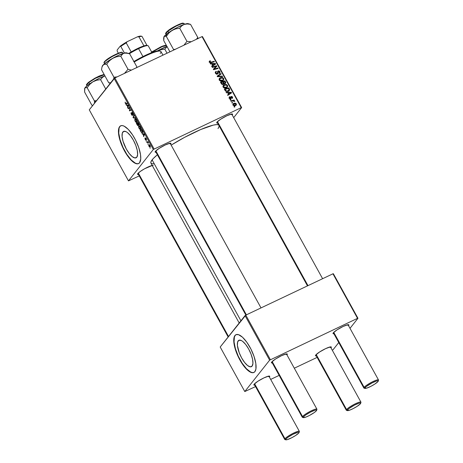 <?xml version="1.0" encoding="UTF-8"?>
<svg xmlns="http://www.w3.org/2000/svg" width="463" height="463" viewBox="0 0 463 463"><rect width="100%" height="100%" fill="white"/><g stroke="black" fill="none" stroke-linecap="round" stroke-linejoin="round"><path stroke-width="0.69" d="M238.185 340.861A14.602 5.162 64.6 0 1 238.896 340.282A14.602 5.162 64.6 0 1 249.256 350.132A14.602 5.162 64.6 0 1 252.115 366.094L250.24 366.835L247.589 365.544L244.568 362.413L241.634 357.922L239.232 352.754L237.403 345.456L237.635 341.972L239.006 340.236L241.316 340.513L242.716 341.41L245.737 344.541L248.672 349.027L251.068 354.195L252.566 359.253L252.931 363.432L252.115 366.094A14.602 5.162 64.6 0 1 251.409 366.673A14.602 5.162 64.6 0 1 241.044 356.817A14.602 5.162 64.6 0 1 238.185 340.861L239.788 340.097L238.185 340.861M236.078 334.651A20.899 7.385 -115.4 0 0 235.181 335.415L234.949 335.53A20.899 7.385 64.6 0 1 235.962 334.703A20.899 7.385 64.6 0 1 250.796 348.807A20.899 7.385 64.6 0 1 254.887 371.644L255.917 369.023L255.819 363.507L254.054 356.487L250.905 349.021L246.843 342.255L242.485 337.209L238.497 334.662L236.118 334.633L234.949 335.53L233.913 338.152L234.012 343.668L235.777 350.688L238.925 358.154L242.988 364.919L247.346 369.966L250.408 372.142L252.196 372.709L253.712 372.541L254.887 371.644A20.899 7.385 64.6 0 1 253.869 372.472A20.899 7.385 64.6 0 1 239.035 358.374A20.899 7.385 64.6 0 1 234.949 335.53L235.181 335.415A20.899 7.385 -115.4 0 0 239.192 358.096A20.899 7.385 -115.4 0 0 253.984 372.414M122.874 131.978A14.602 5.162 64.6 0 1 123.586 131.399A14.602 5.162 64.6 0 1 133.946 141.25A14.602 5.162 64.6 0 1 136.805 157.212L134.93 157.952L132.279 156.662L129.258 153.531L126.324 149.04L123.048 141.284L122.093 136.573L122.325 133.089L123.696 131.353L126.005 131.631L127.406 132.528L130.427 135.659L133.361 140.144L135.757 145.313L137.256 150.371L137.621 154.549L136.805 157.212A14.602 5.162 64.6 0 1 136.099 157.79A14.602 5.162 64.6 0 1 125.733 147.934A14.602 5.162 64.6 0 1 122.874 131.978L124.478 131.214L122.874 131.978M120.774 125.768A20.899 7.385 -115.4 0 0 119.871 126.532L119.639 126.648A20.899 7.385 64.6 0 1 120.652 125.82A20.899 7.385 64.6 0 1 135.485 139.924A20.899 7.385 64.6 0 1 139.577 162.762L140.746 158.954L140.509 154.63L138.75 147.604L135.595 140.144L132.603 134.941L128.257 129.38L124.113 126.156L122.325 125.583L120.814 125.751L119.639 126.648L118.603 129.27L118.707 134.785L120.467 141.805L123.615 149.271L127.678 156.037L132.036 161.083L135.098 163.26L136.892 163.827L138.402 163.659L139.577 162.762A20.899 7.385 64.6 0 1 138.559 163.589A20.899 7.385 64.6 0 1 123.731 149.491A20.899 7.385 64.6 0 1 119.639 126.648L119.871 126.532A20.899 7.385 -115.4 0 0 123.881 149.213A20.899 7.385 -115.4 0 0 138.68 163.532M231.378 114.581A8.357 1.343 151.1 0 0 231.662 114.008A8.357 1.343 -28.9 0 1 231.378 114.581M232.299 114.899L232.235 114.98A9.057 1.458 -28.9 0 0 232.299 114.899A9.057 1.458 -28.9 0 0 232.351 114.002L232.351 114.002A9.057 1.458 -28.9 0 0 224.746 116.821A9.057 1.458 -28.9 0 0 216.991 122.163L220.776 119.147L226.824 115.773L231.598 114.014L232.553 114.124L232.299 114.899M138.535 174.447L137.586 174.337L137.835 173.561A9.057 1.458 -28.9 0 1 145.59 168.219A9.057 1.458 -28.9 0 1 153.201 165.407M169.782 143.785A8.357 1.343 151.1 0 0 170.066 143.212A8.357 1.343 -28.9 0 1 169.782 143.785M170.708 144.109L170.639 144.19A9.057 1.458 -28.9 0 0 170.708 144.109A9.057 1.458 -28.9 0 0 170.76 143.212L170.76 143.212A9.057 1.458 -28.9 0 0 163.155 146.024A9.057 1.458 -28.9 0 0 155.394 151.366L159.179 148.357L165.233 144.983L170.008 143.223L170.957 143.327L170.708 144.109M153.612 163.856L151.557 163.624L150.782 162.64L150.892 161.882L153.172 158.63L157.391 154.781A39.014 6.274 151.1 0 0 152.096 159.868L240.934 320.807L152.096 159.868A39.014 6.274 151.1 0 0 150.915 163.086L239.197 323.006M268.534 376.668A8.357 1.343 151.1 0 0 268.812 376.095A8.357 1.343 -28.9 0 1 268.534 376.668M269.454 376.986L269.385 377.067A9.057 1.458 -28.9 0 0 269.454 376.986A9.057 1.458 -28.9 0 0 269.507 376.095L269.507 376.095A9.057 1.458 -28.9 0 0 261.902 378.908A9.057 1.458 -28.9 0 0 254.141 384.249L257.926 381.234L263.979 377.86L268.754 376.101L269.703 376.211L269.454 376.986M330.125 347.458A8.357 1.343 151.1 0 0 330.408 346.885A8.357 1.343 -28.9 0 1 330.125 347.458M331.045 347.782L330.981 347.863A9.057 1.458 -28.9 0 0 331.045 347.782A9.057 1.458 -28.9 0 0 331.097 346.885L331.097 346.885A9.057 1.458 -28.9 0 0 323.492 349.698A9.057 1.458 -28.9 0 0 315.737 355.04L319.522 352.03L325.576 348.656L330.345 346.897L331.3 347.001L331.045 347.782M347.684 325.269A8.357 1.343 151.1 0 0 347.968 324.696A8.357 1.343 -28.9 0 1 347.684 325.269M348.604 325.587L348.541 325.668A9.057 1.458 -28.9 0 0 348.604 325.587A9.057 1.458 -28.9 0 0 348.656 324.696A9.057 1.458 -28.9 0 0 341.052 327.509A9.057 1.458 -28.9 0 0 333.296 332.851L337.081 329.835L343.135 326.461L347.904 324.702L348.859 324.812L348.604 325.587M286.093 354.473A8.357 1.343 151.1 0 0 286.371 353.9A8.357 1.343 -28.9 0 1 286.093 354.473M287.014 354.797L286.944 354.878A9.057 1.458 -28.9 0 0 287.014 354.797A9.057 1.458 -28.9 0 0 287.066 353.9L287.066 353.9A9.057 1.458 -28.9 0 0 279.461 356.713A9.057 1.458 -28.9 0 0 271.7 362.054L275.485 359.045L281.539 355.671L286.313 353.911L287.263 354.016L287.014 354.797M154.086 148.982L114.87 77.946L202.018 36.623L241.235 107.653L153.328 149.474L128.482 180.871L89.272 109.841L114.118 78.438L153.328 149.474L128.482 180.871L139.241 175.905L128.482 180.871L89.272 109.841L114.87 77.946L114.118 78.438L153.328 149.474L241.235 107.653L241.651 107.59L233.699 117.637L241.651 107.59L241.235 107.653L202.018 36.623L114.87 77.946L154.086 148.982M230.377 100.101L231.02 99.921L230.771 99.476L230.134 99.661L230.377 100.101L231.02 99.921L230.771 99.476L230.134 99.661L230.377 100.101M232.004 103.052L232.652 102.879L232.403 102.427L231.766 102.618L232.004 103.052L232.652 102.879L232.403 102.427L231.766 102.618L232.004 103.052M223.114 87.067L224.231 87.964L225.875 88.005L227.379 87.148L227.698 85.794L226.639 84.619L224.601 84.579L223.131 85.626L223.114 87.067C224.08 88.167 225.215 88.398 226.523 87.773L227.408 87.108L227.553 85.447L226.239 84.492L224.098 84.775L223.282 85.4L223.114 87.067M226.343 92.803L227.755 92.785L228.583 94.284L227.536 94.956L227.779 95.395L231.581 92.866L231.286 92.328L226.083 92.328L226.343 92.803L227.755 92.785L228.583 94.284L227.536 94.956L227.779 95.395L231.581 92.866L231.286 92.328L226.083 92.328L226.343 92.803M224.873 82.779L225.128 83.398L225.799 82.547L225.545 81.934L225.186 82.391L225.545 81.934L224.949 80.851L224.433 81.505L224.949 80.851L220.434 82.096L221.736 84.22L223.068 84.48L223.861 83.467L224.868 83.681L225.678 83.172L225.759 82.385L224.949 80.851L220.434 82.096L221.366 83.786L223.316 84.388L223.698 84.104M217.454 76.696L222.593 76.58L222.333 76.111L217.928 76.204L221.158 73.982L220.915 73.536L217.147 76.135L217.454 76.696L222.593 76.58L222.333 76.111L217.928 76.204L221.158 73.982L220.915 73.536L217.147 76.135L217.454 76.696M209.814 60.896L209.38 62.187L211.099 62.673L214.41 61.758L214.166 61.319L213.651 61.973L214.166 61.319L210.966 62.192L210.509 62.777L210.966 62.192L209.878 61.99L209.536 62.412L210.503 61.168L210.208 60.757L209.143 61.741L210.208 60.757L209.23 61.608L210.15 62.76L214.41 61.758L214.166 61.319L210.381 62.302L209.808 61.782L210.503 61.168L210.208 60.757L209.38 61.214M212.343 67.436L216.157 66.365L213.339 69.236L213.593 69.699L218.108 68.455L217.859 68.009L214.039 69.085L216.875 66.221L216.615 65.758L212.1 66.99L212.343 67.436L216.157 66.365L213.339 69.236L213.593 69.699L218.108 68.455L217.859 68.009L214.039 69.085L216.875 66.221L216.615 65.758L212.1 66.99L212.343 67.436M210.428 63.963L211.834 63.946L212.662 65.439L211.614 66.116L211.857 66.556L215.66 64.027L215.364 63.489L210.161 63.489L210.428 63.963L211.834 63.946L212.662 65.439L211.614 66.116L211.857 66.556L215.66 64.027L215.364 63.489L210.161 63.489L210.428 63.963M215.283 72.309L216.186 71.337L215.486 71.852L215.515 73.299L216.354 74.08L217.193 74.144L218.096 73.403L218.195 71.603L218.866 71.331L219.549 72.153L219.022 73.027L219.306 73.449L220.104 72.124L219.601 71.186L218.652 70.816L217.726 71.319L217.35 73.513L216.667 73.675L216.013 73.102L215.88 72.257L216.481 71.748L216.186 71.337L215.336 72.118L215.515 73.299L217.454 74.051L217.934 73.681L218.438 71.371L219.427 71.823L219.022 73.027L219.306 73.449L219.867 73.038L219.913 71.609L218.171 70.949L217.778 71.25M219.248 80.064L220.365 80.956L222.003 81.002L223.513 80.14L223.832 78.791L222.767 77.616L220.735 77.57L219.219 78.693L219.248 80.064C220.214 81.164 221.349 81.395 222.657 80.765L223.542 80.105L223.687 78.444L222.373 77.483L220.232 77.772L219.416 78.397L219.248 80.064M229.706 96.686L229.266 98.214L230.707 98.839L231.24 97.051L230.696 97.739L231.459 96.894L232.125 97.155L232.154 98.428L232.513 96.998L232.212 97.38L232.513 96.998L231.153 96.483L230.053 98.891L230.429 98.416L229.654 98.058L229.382 98.399L230.053 97.074L229.758 96.663L229.081 97.514L229.509 96.796L229.075 97.543L229.689 98.717L230.915 98.7L231.552 96.86L232.16 97.218L231.859 98.017L232.328 98.318L232.669 97.404L231.922 96.454L230.887 96.68L230.325 98.451L229.579 97.89L230.053 97.074L229.758 96.663L229.266 97.016M224.989 90.349L225.985 91.321L227.779 91.437L229.399 90.522L229.642 89.469L228.82 87.86L224.3 89.099L225.464 90.979L228.519 91.176L229.393 90.522L229.642 89.469L228.82 87.86L224.3 89.099L224.989 90.349M233.039 105.055L233.751 105.668L234.978 105.767L236.24 105.107L236.437 104.163L235.615 103.278L234.347 103.208L233.092 103.886L233.039 105.055C233.786 105.882 234.654 106.044 235.65 105.541L236.257 105.084L236.338 103.926C235.574 103.07 234.683 102.908 233.659 103.446L233.115 103.851L233.039 105.055M231.072 101.368L233.323 100.853L234.232 101.432L234.799 101.299L233.676 100.645L234.359 100.465L234.11 100.02L230.829 100.922L231.072 101.368L232.397 101.021L234.799 101.385L233.676 100.645L234.359 100.465L234.11 100.02L230.829 100.922L231.072 101.368M234.243 107.103L234.886 106.924L234.637 106.478L234 106.664L234.243 107.103L234.886 106.924L234.637 106.478L234 106.664L234.243 107.103M202.441 36.554L241.651 107.59L202.441 36.554L202.018 36.623L202.441 36.554M146.256 141.313L146.233 140.752L146.256 141.313M147.888 144.265L147.865 143.709L147.888 144.265M139.033 128.274L140.144 129.414L140.908 128.731L140.243 126.787L139.091 125.971L138.587 126.712L139.033 128.274C139.797 129.409 140.364 129.733 140.735 129.252L140.451 127.134L139.583 126.11L138.744 126.185L139.033 128.274M142.228 134.015L142.835 134.125L143.663 135.624L143.663 136.608L144.52 134.548L144.224 134.01L141.967 133.541L142.228 134.015L142.841 133.72L142.228 134.015L142.835 134.125L143.663 135.624L143.663 136.608L144.52 134.548L144.224 134.01L141.967 133.541L142.228 134.015M137.251 124.998L138.101 125.832L138.234 124.923L138.906 125.004L137.887 122.533L136.319 123.308L137.251 124.998L138.287 125.745L138.234 124.923L138.842 125.137L137.887 122.533L136.319 123.308L137.251 124.998M133.338 117.909L135.532 118.262L135.271 117.793L133.39 117.486L134.091 115.663L133.848 115.218L133.031 117.347L133.338 117.909L134.033 117.579L133.338 117.909L135.532 118.262L135.271 117.793L133.39 117.486L134.091 115.663L133.848 115.218L133.031 117.347L133.338 117.909M125.085 102.207L125.814 104.007L127.348 103.44L127.105 103L125.733 103.579L125.213 102.109L125.299 103.394L126.196 104.007L127.348 103.44L127.105 103L125.965 103.556L127.111 103.017L125.994 103.544L125.456 103.249L125.213 102.109M128.228 108.649L129.547 107.977L129.472 110.912L131.041 110.136L130.797 109.69L129.478 110.368L129.553 107.439L127.979 108.203L128.228 108.649L129.547 107.977L129.472 110.912L131.041 110.136L130.797 109.69L129.478 110.368L129.553 107.439L127.979 108.203L128.228 108.649M126.306 105.176L126.914 105.286L127.742 106.785L127.742 107.769L128.598 105.709L128.303 105.17L126.046 104.702L126.306 105.176L126.92 104.881L126.306 105.176L126.914 105.286L127.742 106.785L127.742 107.769L128.598 105.709L128.303 105.17L126.046 104.702L126.306 105.176M131.434 114.506L132.042 115.328L132.557 115.316L132.204 112.903L133.205 114.853L132.945 113.545L132.134 112.463L131.776 112.827L132.233 114.992L131.527 114.251L131.11 112.7L130.988 113.371L131.434 114.506L132.511 115.391L132.082 113.238L132.221 115.003L132.586 114.83L131.59 114.361L131.11 112.7L131.434 114.506M135.167 121.271L136.382 122.435L137.042 121.728L136.377 119.784L135.225 118.962L134.721 119.709L135.167 121.271C135.931 122.4 136.498 122.724 136.863 122.244L136.585 120.131L135.717 119.101L134.878 119.182L135.167 121.271M144.902 138.009L145.527 139.936L146.053 140.034L145.752 138.339L146.505 139.884L145.897 138.096L145.411 138.107L145.671 139.745L144.902 138.009L145.191 139.421L146.007 140.144L145.677 138.495L146.505 139.884L146.215 138.559L145.463 137.951L145.723 139.739L146.013 139.606L145.307 139.305L144.902 138.009M140.874 131.561L141.817 132.725L142.731 132.563L142.72 131.417L141.753 129.542L140.185 130.311L141.279 132.204L142.662 132.667L142.616 131.145L141.753 129.542L140.185 130.311L140.874 131.561M148.964 146.262L149.723 147.078L150.365 146.597L149.844 145.168L149.092 144.606L148.635 145L148.843 146.03L150.244 146.956L150.035 145.486L148.727 144.786L148.964 146.262M146.956 142.581L147.772 142.297L148.577 142.934L147.853 141.574L146.713 142.135L146.956 142.581L147.888 142.141L147.419 142.373L148.577 142.934L147.853 141.574L146.713 142.135L146.956 142.581L147.9 142.141L146.956 142.581M150.122 148.316L150.099 147.761L150.122 148.316M270.392 359.67L245.801 315.124L332.949 273.801L357.54 318.341L269.634 360.162L244.788 391.559L220.197 347.013L245.043 315.616L269.634 360.162L244.788 391.559L255.547 386.593L244.788 391.559L220.197 347.013L245.801 315.124L245.043 315.616L269.634 360.162L357.54 318.341L357.963 318.278L350.005 328.331L357.963 318.278L357.54 318.341L332.949 273.801L245.801 315.124L270.392 359.67M338.76 342.545L333.117 349.675L338.76 342.545M333.372 273.731L357.963 318.278L333.372 273.731L332.949 273.801L333.372 273.731M332.359 350.167L333.117 349.675L332.359 350.167M317.138 357.384L294.306 368.212L317.138 357.384M279.172 375.389L270.681 379.417L279.172 375.389M272.4 362.946L271.451 362.836L271.7 362.054A9.057 1.458 -28.9 0 0 271.422 362.535L271.422 362.535A9.057 1.458 -28.9 0 0 272.308 362.957M333.997 333.736L333.042 333.626L333.296 332.851A9.057 1.458 -28.9 0 0 333.013 333.331L333.013 333.331A9.057 1.458 -28.9 0 0 333.904 333.748M316.437 355.931L315.482 355.821L315.737 355.04A9.057 1.458 -28.9 0 0 315.453 355.52L315.453 355.52A9.057 1.458 -28.9 0 0 316.345 355.943M254.841 385.135L253.892 385.025L254.141 384.249A9.057 1.458 -28.9 0 0 253.863 384.73L253.863 384.73A9.057 1.458 -28.9 0 0 254.748 385.147M218.577 124.836A39.014 6.274 151.1 0 0 171.16 145.127L184.494 137.401L200.722 129.53L213.252 125.126L216.522 124.605L218.582 124.842M156.095 152.258L155.146 152.148L155.394 151.366A9.057 1.458 -28.9 0 0 155.111 151.847L155.111 151.847A9.057 1.458 -28.9 0 0 156.002 152.269M138.443 174.458A9.057 1.458 -28.9 0 1 137.552 174.042A9.057 1.458 -28.9 0 1 137.835 173.561L140.341 171.414L144.578 168.769L152.449 165.413M217.685 123.048L216.736 122.938L216.991 122.163A9.057 1.458 -28.9 0 0 216.707 122.643L216.707 122.643A9.057 1.458 -28.9 0 0 217.598 123.06M219.352 125.82L218.044 128.592M121.046 125.641L119.871 126.532L119.084 128.124L118.754 133.112L120.114 139.855L122.955 147.315L126.845 154.358L131.191 159.92L135.335 163.144L137.123 163.717L138.64 163.549M236.356 334.523L235.181 335.415L234.394 337.006L234.064 341.995L235.424 348.737L238.266 356.197L242.155 363.241L246.501 368.803L250.645 372.026L252.433 372.599L253.944 372.431M129.553 107.439L127.979 108.203L129.565 107.457M130.821 109.731L129.478 110.368L130.821 109.731M130.797 109.69L129.871 110.136L130.797 109.696M129.733 108.562L129.414 108.718L129.733 108.562M128.031 107.075L127.499 107.329L128.031 107.075M128.251 106.542L127.742 106.785L128.251 106.542M127.504 105.003L126.914 105.286L127.504 105.003M127.186 105.356L128.349 105.257L127.852 105.495L128.459 105.46L128.054 106.021L128.569 105.778L127.846 106.548L128.349 106.311L127.846 106.548L127.186 105.356L127.794 105.066L127.186 105.356L128.286 105.541L127.846 106.548L127.186 105.356M125.994 103.544L127.111 103.012M132.256 114.969L132.58 114.818M132.1 112.943L132.852 113.371L133.124 114.986L132.812 113.296L132.024 112.428L131.868 113.331L132.459 112.758M132.47 112.764L132.181 112.903M133.564 117.098L133.031 117.347L133.564 117.098M135.346 118.962L134.878 119.182L135.346 118.962M136.637 121.792L136.105 121.919L135.468 121.364L135.115 119.628L135.972 119.68L136.753 121.237L136.637 121.792L135.323 121.132L135.115 119.628L136.099 119.431L135.815 119.564L136.626 120.201L136.637 121.792L137.042 121.601L136.475 121.925L137.042 121.653M137.899 122.556L136.319 123.308L137.899 122.556M138.906 124.605L138.234 124.923L138.906 124.605M137.459 123.308L138.136 122.979L138.593 124.709L138.894 124.564L138.292 124.674L137.274 123.401L137.951 123.071L138.593 124.709L137.459 123.308M136.747 123.662L137.274 123.401L137.98 124.24L138.049 125.305L138.315 125.178L137.841 125.334L137.198 124.483L136.747 123.662L137.274 123.401L138.049 125.305L136.747 123.662M138.593 124.709L138.292 124.674M145.723 138.362L146.094 138.674M143.947 135.919L143.42 136.168L143.947 135.919M144.172 135.381L143.663 135.624L144.172 135.381M143.426 133.848L142.835 134.125L143.426 133.848M143.108 134.195L144.271 134.096L143.773 134.334L144.381 134.299L143.976 134.86L144.485 134.617L143.762 135.387L144.265 135.15L143.762 135.387L143.108 134.195L143.715 133.905L143.108 134.195L144.207 134.38L143.762 135.387L143.108 134.195M141.753 129.542L140.185 130.311L141.765 129.565M142.43 132.215C142.095 132.678 141.597 132.354 140.926 131.232L140.613 130.664L141.817 130.074L142.43 132.215L141.279 132.204L140.613 130.664L142.002 129.987L142.639 131.203L142.43 132.215L142.835 132.024L142.251 132.36L142.835 132.082M139.213 125.965L138.744 126.185L139.213 125.965M140.503 128.795L139.971 128.928L139.334 128.373L138.981 126.63L139.838 126.683L140.625 128.239L140.503 128.795L139.189 128.135L138.981 126.63L139.965 126.434L139.681 126.567L140.492 127.203L140.503 128.795L140.908 128.604L140.341 128.928L140.914 128.662M149.103 144.606L148.727 144.786L149.103 144.606M148.982 145.208L150.064 145.532L150.006 146.522L150.353 146.354L149.931 146.592L149.364 146.499L148.901 145.666L148.982 145.208L149.919 145.602L150.006 146.522L149.069 146.129L148.982 145.208L149.595 144.873M150.006 146.522L150.359 146.395M147.865 141.591L146.713 142.135L147.865 141.591M135.115 119.628L135.815 119.564M138.981 126.63L139.681 126.567M216.128 66.377L216.615 65.758L216.128 66.377M215.955 66.62L216.152 66.979L215.955 66.62M213.576 69.67L214.039 69.085L213.576 69.67M214.682 69.398L215.208 68.727L214.682 69.398M217.344 68.663L217.859 68.009L217.344 68.663M213.385 69.323L216.157 66.365L213.385 69.323M214.693 64.34L215.364 63.489L214.693 64.34M211.782 66.423L212.662 65.439L211.782 66.423M213.391 65.358L214.062 64.507L212.436 66.001L213.107 65.15L212.448 63.958L212.089 64.409L212.448 63.958L215.029 63.911L212.436 66.001L215.029 63.911L213.865 65.046M209.878 61.99L210.121 61.301M218.171 70.949L217.569 71.707L218.171 70.949L217.541 71.869L217.471 73.345L216.742 74.178L217.176 73.629L216.013 73.102L215.665 73.542L215.937 72.147L215.341 72.905L216.481 71.748L216.186 71.337L215.7 72.442L215.254 72.326M215.937 72.147L216.348 71.811M215.677 72.656L215.266 72.998M217.471 73.941L218.148 72.668L217.176 73.629M216.8 74.196L216.863 73.385M217.558 71.771L218.131 71.667M219.531 72.089L219.913 71.609L219.531 72.089M219.387 72.784L219.433 73.391M219.41 72.76L219.121 72.986M218.16 71.713L218.438 71.371M217.766 72.222L217.488 72.564M217.477 73.519L217.465 73.038M219.404 73.495L219.364 72.708M218.241 71.678L217.5 71.794M217.297 76.418L220.915 73.536L220.336 74.555L217.297 76.418M217.541 76.696L217.928 76.204L217.541 76.696M218.565 76.673L218.964 76.169L218.565 76.673M221.951 76.598L222.333 76.111L221.951 76.598M219.144 78.866L220.232 77.772L219.56 78.623L220.156 78.392M222.02 77.934L222.373 77.483L222.02 77.934L223.195 78.658L223.079 79.844L221.887 81.025L222.46 80.307L219.746 79.867L219.404 80.302L219.873 78.652L222.246 77.981L223.299 78.901L223.687 78.444L222.888 80.041L221.03 80.579L219.688 79.746L220.029 78.49L222.014 77.934M223.178 79.705L223.125 80.493M220.591 78.293L219.254 78.791M223.039 80.695L223.16 79.636M222.396 80.712L222.008 81.037M219.057 79.729L219.358 79.341M222.101 80.973L223.079 79.844M219.873 78.652L219.092 79.665M220.753 82.674L221.054 82.588L220.753 82.674M222.807 82.107L223.108 82.026L222.807 82.107M223.316 84.388L223.861 83.467L223.189 84.318L223.861 83.467L225.631 83.236M225.186 83.572L225.799 82.547L225.145 83.589M225.128 83.722L225.024 83.08M223.259 81.829L224.665 81.442L225.082 82.194L224.474 83.71L224.925 83.143L223.942 83.525L224.219 83.172L223.652 82.541L223.293 82.999L223.652 82.541L223.259 81.829L222.906 82.281L224.665 81.442L225.267 82.663L224.763 83.201L224.04 83.056L223.259 81.829M224.497 83.809L224.925 83.143M222.981 83.392L223.548 84.023M221.21 82.391L222.732 81.974L223.247 82.9L222.628 84.526L223.091 83.942L221.922 83.635L221.574 84.075L221.922 83.635L221.661 83.213L221.302 83.67L221.661 83.213L221.21 82.391L220.851 82.848L222.732 81.974L223.438 83.421L222.923 84.006L222.124 83.838L221.21 82.391M222.686 84.59L223.091 83.942M229.087 97.514L229.307 97.815L229.087 97.514M229 98.202L230.053 97.074M231.153 96.483L230.846 96.726M232.154 98.428L232.524 98.139M231.454 98.006L230.788 97.739M230.707 98.839L231.13 98.359M230.609 93.179L231.286 92.328L230.615 93.179M227.703 95.262L228.583 94.284L227.703 95.262M229.312 94.197L229.984 93.347L228.357 94.84L229.029 93.989L228.369 92.797L228.01 93.248L228.369 92.797L230.95 92.75L228.357 94.84L230.95 92.75L229.787 93.885M224.619 89.677L224.92 89.596L224.619 89.677M228.3 88.508L228.82 87.86L228.3 88.508M229.029 89.371L229.399 88.908L228.942 90.262L228.305 90.725C227.107 91.327 226.135 91.072 225.388 89.961L225.03 90.412L225.388 89.961L225.076 89.4L228.537 88.445L229.081 90.025L227.402 90.997L226.1 90.8L225.076 89.4L224.717 89.851L225.076 89.4L228.537 88.445L229.029 89.371M228.728 89.758L228.971 90.32L229.642 89.469L228.959 90.922M228.722 91.367L228.948 90.244L227.964 91.385M223.01 85.875L224.098 84.775L223.426 85.626L224.028 85.395M225.886 84.937L226.239 84.492L225.886 84.937L227.067 85.661L226.951 86.847L225.759 88.034L226.326 87.31L223.612 86.87L223.27 87.304L223.739 85.661L226.112 84.984L227.165 85.91L226.754 87.044L224.896 87.582L223.554 86.755L223.901 85.493L225.88 84.937M227.171 85.933L227.553 85.447L227.171 85.933M227.044 86.708L226.992 87.495M224.462 85.296L223.12 85.794M226.911 87.698L227.026 86.645M226.262 87.715L225.88 88.039M222.923 86.737L223.23 86.344M225.967 87.982L226.951 86.847M223.739 85.661L222.958 86.674M233.676 104.053L232.877 104.349L233.659 103.446L232.987 104.291L233.607 104.071M236.026 104.32L234.868 105.784L235.407 105.101L233.416 104.881L233.149 105.217L233.948 103.862L235.951 104.082L235.881 104.76L234.909 105.269L233.717 105.165L233.375 104.395L234.191 103.758L235.534 103.718L236.026 104.325M235.742 104.933L235.794 105.466M235.812 105.263L235.725 104.893M235.071 105.743L235.881 104.76M232.808 105.049L233.948 103.862M231.969 102.983L232.403 102.427L231.969 102.983M233.45 100.853L234.11 100.02L233.45 100.853M234.44 101.414L234.741 101.038L234.44 101.414M230.337 100.025L230.771 99.476L230.337 100.025M234.203 107.034L234.637 106.478L234.203 107.034M213.993 63.958L215.029 63.911L213.107 65.15L212.448 63.958L213.993 63.958M229.914 92.797L230.95 92.75L229.029 93.989L228.369 92.797L229.914 92.797M254.21 384.168L284.716 439.439A8.357 1.343 -28.9 0 1 284.971 438.75A8.357 1.343 151.1 0 0 284.924 439.578L285.845 439.827A7.663 1.233 -28.9 0 1 285.891 439.069L284.971 438.75L254.609 383.746L284.971 438.75A8.357 1.343 -28.9 0 1 292.732 433.507A8.357 1.343 -28.9 0 1 299.358 431.36A8.357 1.343 -28.9 0 1 299.104 432.048M299.086 432.523L299.364 431.603A8.357 1.343 151.1 0 0 293.328 433.206A8.357 1.343 151.1 0 0 284.971 438.75L285.891 439.069A7.663 1.233 -28.9 0 1 293.554 433.987A7.663 1.233 -28.9 0 1 299.086 432.523A7.663 1.233 -28.9 0 1 298.849 432.928L295.643 435.48L291.823 437.691L287.234 439.647L285.677 439.728L285.891 439.069L288.009 437.257L292.917 434.311L298.253 432.176L299.063 432.268L298.849 432.928A7.663 1.233 -28.9 0 1 292.286 437.448A7.663 1.233 -28.9 0 1 285.845 439.827M228.525 336.491L138.304 173.058L228.525 336.491M315.801 354.959L346.312 410.23A8.357 1.343 -28.9 0 1 346.567 409.541A8.357 1.343 151.1 0 0 346.515 410.368L347.441 410.623A7.663 1.233 -28.9 0 1 347.487 409.865L346.567 409.541L316.2 354.536L346.567 409.541A8.357 1.343 -28.9 0 1 354.322 404.297A8.357 1.343 -28.9 0 1 360.949 402.15A8.357 1.343 -28.9 0 1 360.694 402.839M360.677 403.314L360.955 402.399A8.357 1.343 151.1 0 0 354.918 403.996A8.357 1.343 151.1 0 0 346.567 409.541L347.487 409.865A7.663 1.233 -28.9 0 1 355.144 404.784A7.663 1.233 -28.9 0 1 360.677 403.314A7.663 1.233 -28.9 0 1 360.44 403.719L360.376 402.943L359.097 403.146L354.508 405.102L348.685 408.736L347.273 410.525L349.779 410.125L353.414 408.482L357.239 406.271L360.44 403.719A7.663 1.233 -28.9 0 1 353.877 408.239A7.663 1.233 -28.9 0 1 347.441 410.623M316.646 410.328L316.923 409.414A8.357 1.343 151.1 0 0 310.887 411.011A8.357 1.343 151.1 0 0 302.53 416.555L303.45 416.879A7.663 1.233 -28.9 0 1 311.113 411.798A7.663 1.233 -28.9 0 1 316.646 410.328A7.663 1.233 -28.9 0 1 316.408 410.733L316.339 409.958L315.066 410.16L310.476 412.116L305.568 415.062L303.45 416.879L303.236 417.539L305.742 417.14L309.382 415.496L314.29 412.55L316.408 410.733A7.663 1.233 -28.9 0 1 309.845 415.253A7.663 1.233 -28.9 0 1 303.41 417.638A7.663 1.233 -28.9 0 1 303.45 416.879L302.53 416.555A8.357 1.343 -28.9 0 1 310.291 411.312A8.357 1.343 -28.9 0 1 316.918 409.165A8.357 1.343 -28.9 0 1 316.663 409.853M155.863 150.863L246.385 314.846L155.863 150.863M272.169 361.551L302.53 416.555L272.169 361.551M271.769 361.973L302.275 417.244A8.357 1.343 -28.9 0 1 302.53 416.555A8.357 1.343 151.1 0 0 302.484 417.383L303.41 417.638M378.236 381.124L378.514 380.204A8.357 1.343 151.1 0 0 372.478 381.807A8.357 1.343 151.1 0 0 364.126 387.352L365.047 387.67A7.663 1.233 -28.9 0 1 372.703 382.588A7.663 1.233 -28.9 0 1 378.236 381.124A7.663 1.233 -28.9 0 1 377.999 381.529L374.798 384.082L370.973 386.292L366.389 388.249L364.832 388.33L366.245 386.547L372.067 382.913L376.656 380.951L377.935 380.748L377.999 381.529A7.663 1.233 -28.9 0 1 371.436 386.049A7.663 1.233 -28.9 0 1 365 388.428A7.663 1.233 -28.9 0 1 365.047 387.67L364.126 387.352A8.357 1.343 -28.9 0 1 371.882 382.102A8.357 1.343 -28.9 0 1 378.508 379.961A8.357 1.343 -28.9 0 1 378.254 380.65M217.454 121.659L307.976 285.642L217.454 121.659M333.759 332.347L364.126 387.352L333.759 332.347M333.36 332.77L363.872 388.04A8.357 1.343 -28.9 0 1 364.126 387.352A8.357 1.343 151.1 0 0 364.074 388.179L365 388.428M94.51 102.155L94.527 103.272L94.4 100.893L87.166 87.785L89.66 84.469L92.832 81.841L96.559 80.267L100.564 79.642L102.456 77.35L104.956 75.834L99.186 78.34L92.832 81.841L87.582 85.395L84.851 88.051L85.794 87.472L87.166 87.785L94.4 100.893L94.51 102.155M95.76 101.634L94.4 100.893L95.76 101.634M104.239 74.641L96.165 77.524L88.925 82.032A0.417 0.289 52.1 0 0 88.844 82.495L95.609 78.212L104.291 74.74A10.452 1.678 151.1 0 0 88.844 82.495L89.625 83.907L88.844 82.495A10.452 1.678 151.1 0 0 86.697 85.047L88.844 82.495A0.417 0.289 -127.9 0 1 88.925 82.032L94.932 78.189L101.356 75.191M105.743 89.018L100.564 79.642L105.743 89.018M96.535 100.656L94.4 100.893L96.535 100.656M92.733 105.466L91.842 105.17L84.607 92.062L84.665 88.485M84.59 88.751L85.256 87.634L87.166 87.785L89.66 84.469L92.832 81.841A14.023 2.257 151.1 0 0 84.851 88.051L84.607 92.062L91.842 105.17L92.565 105.414M87.252 83.548L87.941 82.854M102.554 74.809L104.129 74.607M104.904 75.851A14.023 2.257 151.1 0 0 92.832 81.841L96.559 80.267L100.564 79.642L102.456 77.35L104.956 75.834M84.851 88.051A14.023 2.257 151.1 0 0 84.688 88.41A14.023 2.257 151.1 0 0 84.677 88.445M164.793 45.449L165.957 45.501A0.417 0.411 130.6 0 1 166.501 45.623A0.417 0.411 -49.4 0 0 166.425 45.542L166.587 45.739M167.039 53.21L164.811 49.176L167.12 46.549L164.811 49.176L167.039 53.21M157.42 50.918L160.655 49.749L164.811 49.176L160.655 49.749L157.414 50.918M167.126 46.427L157.368 50.924A14.023 2.257 151.1 0 1 166.969 46.479M166.518 45.658A10.452 1.678 151.1 0 0 151.812 52.278L162.287 46.578L166.518 45.658M151.308 52.232L160.997 46.763M162.478 46.155L163.763 45.715M165.957 45.501L161.824 46.416L151.656 51.989M136.88 66.886L136.238 67.928L136.88 66.886L129.64 53.777L136.88 66.886L136.666 67.615L136.88 66.886M102.01 66.99L101.495 69.67L108.73 82.779L110.744 82.784L108.73 82.779L101.495 69.67L102.01 66.99L103.07 65.028A14.023 2.257 151.1 0 0 102.248 66.215L101.987 67.077L102.456 65.896L103.816 64.45L106.704 64.137L113.944 77.24L113.666 79.005L113.944 77.24L106.704 64.137L109.378 60.856L112.706 58.286L116.624 56.764L120.779 56.191L123.089 53.563L125.398 52.932L129.64 53.777L126.468 52.846A14.023 2.257 151.1 0 0 124.177 53.106L117.509 55.774L109.615 60.121L103.753 64.357L102.213 66.469M122.955 53.482L122.487 52.672C122.359 51.833 118.881 53.152 112.046 56.636C105.738 60.578 103.162 62.673 104.32 62.933L104.256 62.852C103.498 62.985 104.146 62.048 106.206 60.045C111.323 55.815 122.921 50.803 122.394 52.562A0.417 0.411 130.6 0 1 122.487 52.672A0.417 0.411 -49.4 0 0 122.394 52.556L122.556 52.753A10.452 1.678 151.1 0 0 122.487 52.672A10.452 1.678 151.1 0 0 112.318 56.486A10.452 1.678 151.1 0 0 104.256 62.852L104.661 63.587M120.762 52.464L121.925 52.516C121.804 51.711 118.459 52.979 111.901 56.324C105.842 60.103 103.371 62.117 104.488 62.366M108.73 82.779L110.206 83.247L108.73 82.779M131.388 70.116L128.014 69.294L120.779 56.191L128.014 69.294L124.466 73.403L128.014 69.294L131.388 70.116M117.145 76.87L113.944 77.24L117.145 76.87M126.723 52.967L124.177 53.106L128.17 53.309M104.401 62.054L105.228 60.913L108.66 58.292L116.965 53.777M118.447 53.17L119.732 52.73M121.954 52.545L121.925 52.516A0.417 0.411 130.6 0 1 122.394 52.556M112.706 58.286A14.023 2.257 151.1 0 0 103.07 65.028L104.69 64.131L106.704 64.137L109.378 60.856L112.706 58.286L116.624 56.764L120.779 56.191L122.18 54.258L124.177 53.106A14.023 2.257 151.1 0 0 112.706 58.286M188.412 23.885L187.093 23.625L184.106 24.429L176.739 27.757L167.855 33.157L164.006 36.652L163.763 40.663L169.933 51.839L163.763 40.663L163.636 38.284L164.411 36.23L166.315 36.386L173.55 49.495L175.57 49.275L173.55 49.495L166.315 36.386L168.81 33.07L171.981 30.436A14.023 2.257 151.1 0 0 166.738 33.996L166.315 36.386L168.81 33.07L171.981 30.436L175.714 28.868L179.719 28.237L186.954 41.346L183.944 45.195L186.954 41.346L179.719 28.237L181.606 25.951L184.106 24.429L187.191 23.96L190.565 24.371L189.205 24.059M168 31.096L176.195 26.067L181.704 23.711L184.147 23.549A10.452 1.678 151.1 0 0 177.78 25.291A10.452 1.678 151.1 0 0 168 31.096L168.775 32.508L168 31.096A10.452 1.678 151.1 0 0 165.847 33.649L168 31.096A0.417 0.289 -127.9 0 1 168.017 30.668A0.417 0.289 52.1 0 0 168 31.096M183.545 23.335L181.033 23.613L175.766 25.893L168.081 30.633A0.417 0.289 52.1 0 0 168.017 30.668A0.417 0.289 -127.9 0 1 168.081 30.633M173.55 49.495L173.613 50.091L173.55 49.495M197.909 38.747L197.799 37.48L190.565 24.371L197.799 37.48L196.399 39.291L197.799 37.48L197.909 38.747M191.254 41.728L186.954 41.346L191.254 41.728M163.746 37.353L163.838 37.005A14.023 2.257 151.1 0 0 163.827 37.046M169.319 29.719L175.813 25.87L180.506 23.792M181.71 23.41L183.279 23.208M166.408 32.15L167.097 31.455M164.006 36.652L164.95 36.073L166.315 36.386L166.738 33.996A14.023 2.257 151.1 0 0 164.006 36.652A14.023 2.257 151.1 0 0 163.838 37.005M184.106 24.429A14.023 2.257 151.1 0 0 171.981 30.436L175.714 28.868L179.719 28.237L181.606 25.951L184.106 24.429L187.191 23.96L190.565 24.371L188.059 23.636A14.023 2.257 151.1 0 0 184.106 24.429M162.947 55.149L160.945 51.52A23.688 3.808 151.1 0 0 134.195 62.025A23.688 3.808 -28.9 0 1 160.366 51.127A23.688 3.808 -28.9 0 1 160.227 53.471M133.685 61.66L149.098 53.696L156.482 51.104L159.625 50.936M160.366 51.127L159.44 50.872A22.988 3.698 151.1 0 0 133.917 61.521M151.962 52.545L148.31 45.924A15.325 2.465 151.1 0 0 138.582 48.667L138.084 48.274A14.631 2.356 151.1 0 0 131.208 51.931L138.084 48.274L143.947 45.895A14.631 2.356 -28.9 0 1 146.974 45.409A14.631 2.356 151.1 0 0 143.947 45.895A14.631 2.356 151.1 0 0 138.084 48.274L138.582 48.667A15.325 2.465 -28.9 0 1 147.934 45.675L147.008 45.42A14.631 2.356 151.1 0 0 146.974 45.409L147.309 45.588M138.582 48.667L142.945 56.567L138.582 48.667A15.325 2.465 151.1 0 0 129.409 53.696A15.325 2.465 -28.9 0 1 138.582 48.667M141.991 36.38L146.974 45.409L141.991 36.38L141.099 36.137A13.931 2.24 151.1 0 0 137.395 36.849L127.128 41.716L126.225 42.903A14.631 2.356 151.1 0 0 120.791 46.433L120.108 46.277L127.128 41.716A13.931 2.24 151.1 0 0 120.108 46.277L117.18 49.975L117.156 51.023L118.354 53.193L117.156 51.023L117.18 49.975L120.108 46.277L120.791 46.433A14.631 2.356 -28.9 0 1 126.225 42.903L131.208 51.931A14.631 2.356 151.1 0 0 128.714 53.465A14.631 2.356 -28.9 0 1 131.208 51.931L126.225 42.903L127.128 41.716L137.395 36.849L138.964 36.861L143.947 45.895L138.964 36.861A14.631 2.356 -28.9 0 1 141.991 36.38A14.631 2.356 151.1 0 0 138.964 36.861L137.395 36.849L138.802 36.403L141.302 36.224M120.791 46.433L124.437 53.042L120.791 46.433M135.294 119.477L135.862 119.205M138.541 124.75L138.9 124.582M139.16 126.48L139.728 126.208M209.895 61.469L209.224 62.32M215.984 72.083L215.312 72.934M217.402 73.455L216.73 74.306M219.404 72.766L219.103 73.142M218.247 71.522L217.575 72.367M230.586 98.295L229.914 99.14M228.149 336.966L137.905 173.48M299.358 431.36L268.847 376.089M330.437 346.88L360.949 402.15M170.1 143.206L261.016 307.907M286.406 353.894L316.918 409.165M155.464 151.285L245.882 315.083M378.508 379.961L347.997 324.69M322.613 278.703L231.691 114.002M307.473 285.879L217.054 122.082M87.102 85.777L86.697 85.047C85.84 85.25 86.564 84.254 88.867 82.061L94.846 78.23L99.371 75.978L104.181 74.531M151.65 51.983L161.992 46.341L165.32 45.339L166.431 45.548M184.552 24.279L184.147 23.549L182.868 23.15C182.052 22.728 172.201 27.213 168.023 30.662C165.719 32.856 164.996 33.851 165.847 33.649L166.252 34.378"/></g></svg>

